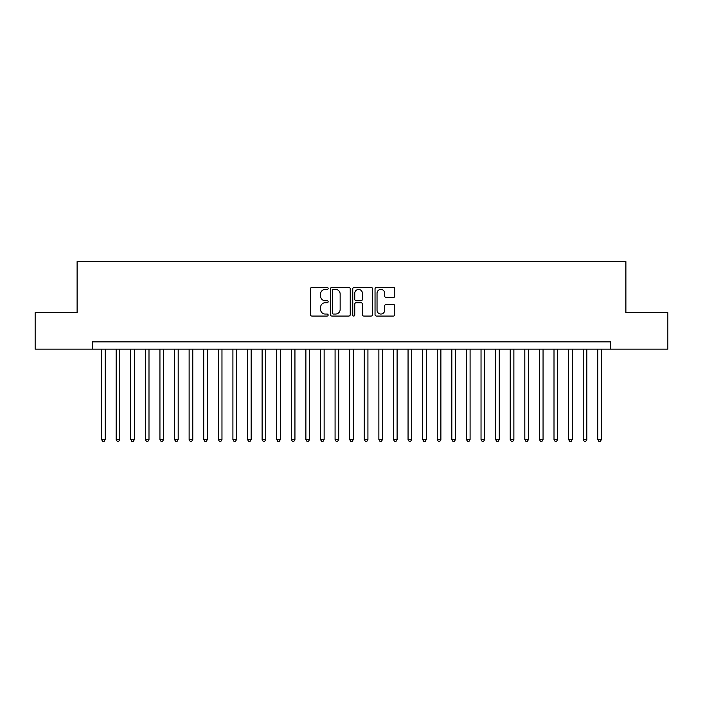 <?xml version="1.0" encoding="UTF-8"?>
<svg xmlns="http://www.w3.org/2000/svg" width="703" height="703" viewBox="0 0 703 703"><rect width="100%" height="100%" fill="white"/><g stroke="black" fill="none" stroke-linecap="round" stroke-linejoin="round"><path stroke-width="1.05" d="M328.152 288.406A1.002 1.002 0 0 0 327.15 287.404L311.921 287.404A1.432 1.432 0 0 0 310.489 288.836L310.489 314.628A1.432 1.432 0 0 0 311.921 316.06L327.15 316.06A1.002 1.002 0 0 0 328.152 315.049A1.002 1.002 0 0 0 327.15 314.048L325.173 314.048A4.587 4.587 0 0 1 320.594 309.469L320.594 307.316A4.587 4.587 0 0 1 325.173 302.729L327.15 302.729A1.002 1.002 0 0 0 328.152 301.728A1.002 1.002 0 0 0 327.15 300.726L325.173 300.726A4.587 4.587 0 0 1 320.594 296.148L320.594 293.995A4.587 4.587 0 0 1 325.173 289.408L327.15 289.408A1.002 1.002 0 0 0 328.152 288.406M393.372 297.501A1.432 1.432 0 0 0 394.805 296.068L394.805 288.836A1.432 1.432 0 0 0 393.372 287.404L376.465 287.404A1.432 1.432 0 0 0 375.033 288.836L375.033 314.628A1.432 1.432 0 0 0 376.465 316.06L393.372 316.06A1.432 1.432 0 0 0 394.805 314.628L394.805 305.884A1.432 1.432 0 0 0 393.372 304.452L386.132 304.452A1.432 1.432 0 0 0 384.699 305.884L384.699 310.216A3.831 3.831 0 0 1 380.868 314.048A3.831 3.831 0 0 1 377.036 310.216L377.036 293.239A3.831 3.831 0 0 1 380.868 289.408A3.831 3.831 0 0 1 384.699 293.239L384.699 296.068A1.432 1.432 0 0 0 386.132 297.501L393.372 297.501M92.436 349.163L35.15 349.163L35.15 312.677L77.11 312.677L77.11 261.595L625.89 261.595L625.89 312.677L667.85 312.677L667.85 349.163L610.564 349.163L610.564 341.869L92.436 341.869L92.436 349.163L610.564 349.163M350.243 288.836A1.432 1.432 0 0 0 348.811 287.404L331.913 287.404A1.432 1.432 0 0 0 330.48 288.836L330.48 314.628A1.432 1.432 0 0 0 331.913 316.06L348.811 316.06A1.432 1.432 0 0 0 350.243 314.628L350.243 288.836M354.189 287.404L371.087 287.404A1.432 1.432 0 0 1 372.52 288.836L372.52 314.628A1.432 1.432 0 0 1 371.087 316.06L363.855 316.06A1.432 1.432 0 0 1 362.423 314.628L362.423 304.162A1.432 1.432 0 0 0 360.99 302.729L356.193 302.729A1.432 1.432 0 0 0 354.76 304.162L354.76 315.049A1.002 1.002 0 0 1 353.758 316.06A1.002 1.002 0 0 1 352.757 315.049L352.757 288.836A1.432 1.432 0 0 1 354.189 287.404M333.486 289.408A1.002 1.002 0 0 0 332.484 290.409L332.484 313.046A1.002 1.002 0 0 0 333.486 314.048L335.559 314.048A4.587 4.587 0 0 0 340.147 309.469L340.147 293.995A4.587 4.587 0 0 0 335.559 289.408L333.486 289.408M362.423 293.318A3.831 3.831 0 0 0 358.592 289.478A3.831 3.831 0 0 0 354.76 293.318L354.76 299.293A1.432 1.432 0 0 0 356.193 300.726L360.99 300.726A1.432 1.432 0 0 0 362.423 299.293L362.423 293.318M101.557 349.163L101.557 439.507L105.204 439.507L105.204 349.163M105.204 439.507L104.114 441.405L102.656 441.405L101.557 439.507M116.153 349.163L116.153 439.507L119.8 439.507L119.8 349.163M119.8 439.507L118.71 441.405L117.252 441.405L116.153 439.507M130.749 349.163L130.749 439.507L134.396 439.507L134.396 349.163M134.396 439.507L133.306 441.405L131.839 441.405L130.749 439.507M145.345 349.163L145.345 439.507L148.992 439.507L148.992 349.163M148.992 439.507L147.894 441.405L146.435 441.405L145.345 439.507M159.941 349.163L159.941 439.507L163.588 439.507L163.588 349.163M163.588 439.507L162.49 441.405L161.031 441.405L159.941 439.507M174.537 349.163L174.537 439.507L178.184 439.507L178.184 349.163M178.184 439.507L177.086 441.405L175.627 441.405L174.537 439.507M189.125 349.163L189.125 439.507L192.78 439.507L192.78 349.163M192.78 439.507L191.682 441.405L190.223 441.405L189.125 439.507M203.721 349.163L203.721 439.507L207.376 439.507L207.376 349.163M207.376 439.507L206.278 441.405L204.819 441.405L203.721 439.507M218.317 349.163L218.317 439.507L221.972 439.507L221.972 349.163M221.972 439.507L220.874 441.405L219.415 441.405L218.317 439.507M232.913 349.163L232.913 439.507L236.559 439.507L236.559 349.163M236.559 439.507L235.47 441.405L234.011 441.405L232.913 439.507M247.509 349.163L247.509 439.507L251.156 439.507L251.156 349.163M251.156 439.507L250.066 441.405L248.607 441.405L247.509 439.507M262.105 349.163L262.105 439.507L265.752 439.507L265.752 349.163M265.752 439.507L264.662 441.405L263.203 441.405L262.105 439.507M276.701 349.163L276.701 439.507L280.348 439.507L280.348 349.163M280.348 439.507L279.258 441.405L277.79 441.405L276.701 439.507M291.297 349.163L291.297 439.507L294.944 439.507L294.944 349.163M294.944 439.507L293.845 441.405L292.386 441.405L291.297 439.507M305.893 349.163L305.893 439.507L309.54 439.507L309.54 349.163M309.54 439.507L308.441 441.405L306.983 441.405L305.893 439.507M320.489 349.163L320.489 439.507L324.136 439.507L324.136 349.163M324.136 439.507L323.037 441.405L321.579 441.405L320.489 439.507M335.076 349.163L335.076 439.507L338.732 439.507L338.732 349.163M338.732 439.507L337.633 441.405L336.175 441.405L335.076 439.507M349.672 349.163L349.672 439.507L353.328 439.507L353.328 349.163M353.328 439.507L352.229 441.405L350.771 441.405L349.672 439.507M364.268 349.163L364.268 439.507L367.924 439.507L367.924 349.163M367.924 439.507L366.825 441.405L365.367 441.405L364.268 439.507M378.864 349.163L378.864 439.507L382.511 439.507L382.511 349.163M382.511 439.507L381.421 441.405L379.963 441.405L378.864 439.507M393.46 349.163L393.46 439.507L397.107 439.507L397.107 349.163M397.107 439.507L396.017 441.405L394.559 441.405L393.46 439.507M408.056 349.163L408.056 439.507L411.703 439.507L411.703 349.163M411.703 439.507L410.614 441.405L409.155 441.405L408.056 439.507M422.652 349.163L422.652 439.507L426.299 439.507L426.299 349.163M426.299 439.507L425.21 441.405L423.742 441.405L422.652 439.507M437.248 349.163L437.248 439.507L440.895 439.507L440.895 349.163M440.895 439.507L439.797 441.405L438.338 441.405L437.248 439.507M451.844 349.163L451.844 439.507L455.491 439.507L455.491 349.163M455.491 439.507L454.393 441.405L452.934 441.405L451.844 439.507M466.44 349.163L466.44 439.507L470.087 439.507L470.087 349.163M470.087 439.507L468.989 441.405L467.53 441.405L466.44 439.507M481.028 349.163L481.028 439.507L484.683 439.507L484.683 349.163M484.683 439.507L483.585 441.405L482.126 441.405L481.028 439.507M495.624 349.163L495.624 439.507L499.279 439.507L499.279 349.163M499.279 439.507L498.181 441.405L496.722 441.405L495.624 439.507M510.22 349.163L510.22 439.507L513.875 439.507L513.875 349.163M513.875 439.507L512.777 441.405L511.318 441.405L510.22 439.507M524.816 349.163L524.816 439.507L528.463 439.507L528.463 349.163M528.463 439.507L527.373 441.405L525.914 441.405L524.816 439.507M539.412 349.163L539.412 439.507L543.059 439.507L543.059 349.163M543.059 439.507L541.969 441.405L540.51 441.405L539.412 439.507M554.008 349.163L554.008 439.507L557.655 439.507L557.655 349.163M557.655 439.507L556.565 441.405L555.106 441.405L554.008 439.507M568.604 349.163L568.604 439.507L572.251 439.507L572.251 349.163M572.251 439.507L571.161 441.405L569.694 441.405L568.604 439.507M583.2 349.163L583.2 439.507L586.847 439.507L586.847 349.163M586.847 439.507L585.748 441.405L584.29 441.405L583.2 439.507M597.796 349.163L597.796 439.507L601.443 439.507L601.443 349.163M601.443 439.507L600.344 441.405L598.886 441.405L597.796 439.507"/></g></svg>
